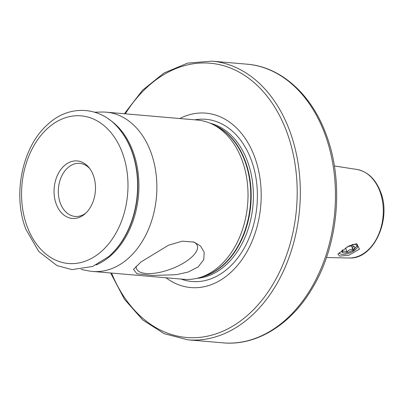 <?xml version="1.0" encoding="UTF-8"?>
<svg xmlns="http://www.w3.org/2000/svg" width="404" height="404" viewBox="0 0 404 404"><rect width="100%" height="100%" fill="white"/><g stroke="black" fill="none" stroke-linecap="round" stroke-linejoin="round"><path stroke-width="0.61" d="M352.384 251.732L357.414 245.263M348.915 245.945L356.752 243.662L359.429 249.197L348.682 255.298L339.643 256.106L337.89 254.06L348.915 245.945M198.213 266.867L203.762 259.646L204.177 252.227L200.581 246.081L194.066 242.107L182.366 241.163L168.589 245.162L141.057 261.928L133.527 269.347L136.921 273.776L152.773 275.467L176.174 274.71L188.269 272.013L198.213 266.867M136.128 266.196A32.522 12.691 159.2 0 0 136.123 267.17A32.522 12.691 159.2 0 0 156.161 273.003A32.522 12.691 159.2 0 0 189.476 258.999A32.522 12.691 159.2 0 0 196.541 244.223A32.522 12.691 159.2 0 0 193.183 241.824M166.009 277.77A87.532 62.64 -85.1 0 0 241.264 260.595A87.532 62.64 -85.1 0 0 254.313 156.101A87.532 62.64 -85.1 0 0 179.76 118.529M81.088 269.428L88.325 270.832A79.916 57.191 -85.1 0 0 92.607 271.427L183.744 279.3A79.916 57.191 -85.1 0 0 199.652 277.593A79.916 57.191 -85.1 0 0 241.723 159.282A79.916 57.191 -85.1 0 0 212.878 124.472A79.916 57.191 -85.1 0 0 197.495 120.064L106.358 112.191A79.916 57.191 -85.1 0 0 102.04 112.044L94.667 112.186M92.607 271.427A79.916 57.191 -85.1 0 0 146.556 233.557A79.916 57.191 -85.1 0 0 150.586 151.409A79.916 57.191 -85.1 0 0 106.358 112.191M93.223 175.083A28.861 20.654 -85.1 0 0 88.941 167.544A28.861 20.654 -85.1 0 0 62.302 167.705A28.861 20.654 -85.1 0 0 56.313 204.262A28.861 20.654 -85.1 0 0 84.936 213.908A28.861 20.654 -85.1 0 0 93.223 175.083M89.728 168.564A26.639 19.064 -85.1 0 0 79.734 163.368A26.639 19.064 -85.1 0 0 61.751 175.987A26.639 19.064 -85.1 0 0 60.408 203.374A26.639 19.064 -85.1 0 0 75.149 216.443A26.639 19.064 -85.1 0 0 85.89 213.039M339.123 252.722A9.767 3.813 159.2 0 0 340.602 254.05A9.767 3.813 159.2 0 0 342.334 254.358A9.767 3.813 159.2 0 0 357.146 247.768A9.767 3.813 159.2 0 0 354.268 244.44A9.767 3.813 159.2 0 0 352.061 244.531M342.582 249.93L342.446 251.682L344.476 251.071L347.066 251.934C348.586 250.086 350.485 249.187 352.768 249.248C352.758 247.309 353.116 246.329 353.848 246.304L353.217 245.991M342.405 250.061A6.883 2.687 159.2 0 0 342.072 250.551A6.883 2.687 159.2 0 0 344.097 252.894A6.883 2.687 159.2 0 0 352.621 250.162A6.883 2.687 159.2 0 0 353.722 246.122A6.883 2.687 159.2 0 0 352.505 245.905A6.883 2.687 159.2 0 0 346.92 247.056M351.505 245.92L352.768 249.248M345.541 247.915L347.066 251.934M108.666 256.611L109.08 256.257A78.618 56.262 -85.1 0 0 131.643 150.505A78.618 56.262 -85.1 0 0 119.988 129.962L119.645 129.543C101.46 106.181 69.427 103.894 47.834 124.366C22.129 146.607 12.256 195.102 26.002 229.528L38.784 251.53L57.055 265.635L72.063 269.609L92.668 266.448L108.666 256.611A79.098 56.61 -85.1 0 0 131.371 150.207A79.098 56.61 -85.1 0 0 119.645 129.543M247.061 64.186C280.659 66.761 311.05 93.92 325.765 133.487C344.329 180.906 338.774 244.768 312.312 288.239C291.021 324.594 256.479 346.066 222.993 342.85A139.855 100.086 -85.1 0 0 317.403 276.573A139.855 100.086 -85.1 0 0 324.457 132.82A139.855 100.086 -85.1 0 0 247.061 64.186L211.923 61.15L187.567 63.11L163.979 73.013L142.521 90.228L124.392 113.746M356.692 169.417C367.458 171.498 375.356 178.826 380.381 191.4C392.127 219.135 373.609 259.782 349.041 257.979A44.496 31.845 -85.1 0 0 377.982 235.896A44.496 31.845 -85.1 0 0 379.795 191.072A44.496 31.845 -85.1 0 0 356.692 169.417L334.366 165.968M222.993 342.85L187.855 339.815A139.855 100.086 -85.1 0 0 282.265 273.538A139.855 100.086 -85.1 0 0 289.315 129.785A139.855 100.086 -85.1 0 0 211.923 61.15M111.57 273.069A137.633 98.5 -85.1 0 0 244.516 317.872A137.633 98.5 -85.1 0 0 286.355 130.775A137.633 98.5 -85.1 0 0 125.326 113.827M181.048 279.068A81.396 58.252 -85.1 0 0 243.481 249.329A81.396 58.252 -85.1 0 0 250.99 159.252A81.396 58.252 -85.1 0 0 194.804 119.831M196.798 278.351A78.361 56.08 -85.1 0 0 247.218 160.63A78.361 56.08 -85.1 0 0 210.201 123.235M201.025 277.179A78.361 56.08 -85.1 0 0 245.006 160.439A78.361 56.08 -85.1 0 0 214.16 125.119M199.652 277.593L203.288 276.493A78.452 56.146 -85.1 0 0 244.587 160.353A78.452 56.146 -85.1 0 0 216.271 126.179L212.878 124.472M96.102 264.943A78.149 55.929 -85.1 0 0 132.764 150.864A78.149 55.929 -85.1 0 0 108.691 119.18M27.386 227.134A74.099 53.03 -85.1 0 0 98.995 253.454A74.099 53.03 -85.1 0 0 122.149 152.217A74.099 53.03 -85.1 0 0 50.54 125.897A74.099 53.03 -85.1 0 0 27.386 227.134M187.855 339.815L164.196 333.704L142.652 319.907L124.462 299.263L110.635 272.988M349.041 257.979L326.457 257.545M357.146 247.768L357.389 247.339"/></g></svg>
